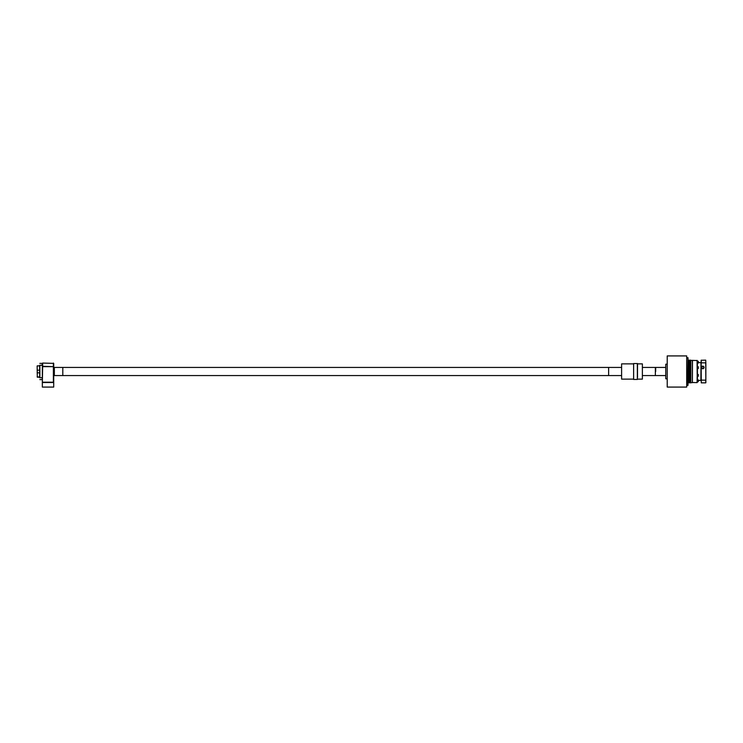 <?xml version="1.0" encoding="UTF-8"?>
<svg xmlns="http://www.w3.org/2000/svg" width="743" height="743" viewBox="0 0 743 743"><rect width="100%" height="100%" fill="white"/><g stroke="black" fill="none" stroke-linecap="round" stroke-linejoin="round"><path stroke-width="1.11" d="M686.699 387.084L686.699 355.916L667.223 355.916L667.223 387.084L686.699 387.084M667.223 364.2L665.756 364.2L665.756 378.8L667.223 378.8M692.383 368.203L692.383 382.552L692.318 360.383L692.318 382.617L689.69 382.859L689.69 360.141L690.498 360.141L690.498 382.859M690.739 382.617L690.739 360.383L692.318 360.383L692.383 361.655M692.383 362.751L692.383 367.098M689.532 360.624L689.69 382.534L688.807 382.534L688.807 360.466L689.532 360.624M686.699 385.292L686.699 357.708L687.999 357.708L687.832 385.459L687.999 357.95M687.999 359.408L687.999 360.141L688.807 360.141L688.807 382.859L687.999 382.859L687.999 385.292L686.857 385.459L686.699 357.708M687.999 372.234L687.999 382.859M703.602 366.717L701.931 366.717M697.408 363.178L697.083 382.617L692.383 382.524L692.476 360.383L697.25 360.541L697.25 366.68L697.25 363.178M697.25 382.459L697.083 360.383L697.25 382.459M698.383 362.575L700.983 362.668L700.881 380.425L701.141 362.668M697.25 374.101L697.25 381.772M700.983 371.5L700.983 380.332L698.383 380.425M697.408 381.688L698.29 381.688L698.29 379.905L697.408 379.905M698.29 381.688L698.29 379.905M697.408 376.246L698.29 376.246L698.29 374.463L697.408 374.463M698.29 376.246L698.29 374.463M697.408 368.537L698.29 368.537L698.29 366.754L697.408 366.754M698.29 368.537L698.29 366.754M697.408 363.095L698.29 363.095L698.29 361.312L697.408 361.312M698.29 363.095L698.29 361.312M704.067 367.441A1.3 1.3 0 0 1 702.767 368.742A1.3 1.3 0 0 1 701.466 367.441A1.3 1.3 0 0 1 702.767 366.141A1.3 1.3 0 0 1 704.067 367.441A1.3 1.3 0 0 1 702.767 368.742A1.3 1.3 0 0 1 701.466 367.441A1.3 1.3 0 0 1 702.767 366.141A1.3 1.3 0 0 1 704.067 367.441M701.661 367.451L701.661 367.441A1.105 1.105 0 0 0 702.767 368.547A1.105 1.105 0 0 0 703.872 367.441A1.105 1.105 0 0 0 702.767 366.336A1.105 1.105 0 0 0 701.661 367.441L701.68 367.627M701.94 368.175L703.184 368.463M701.141 362.89L701.271 382.859L701.141 360.271L705.72 360.141L705.85 362.89L705.85 382.729L705.72 380.156L701.141 380.11M705.85 380.11L705.72 362.844L701.271 362.844L701.271 360.141M701.271 382.859L705.72 382.859M705.72 360.141L705.85 362.89M703.751 366.94L703.212 366.429M703.11 366.392L702.349 366.42M53.71 387.084L42.342 387.084L42.342 382.534L53.71 382.534L53.71 387.084M39.695 377.667L39.695 365.333M42.342 379.45L42.184 377.723L39.862 377.723L39.862 365.277L42.184 365.277L42.184 363.383L39.862 363.383M42.184 379.617L39.862 379.617M42.342 377.667L42.342 365.333M37.15 366.132L37.308 377.184L37.15 365.983L37.958 365.844M38.933 365.844L39.695 365.816M39.695 377.007L37.15 376.868M39.695 372.875L37.15 372.791M39.695 370.125L37.15 370.209M39.695 365.993L37.308 365.816M53.71 382.208L53.71 363.383L42.667 363.058L53.71 363.383M42.342 382.208L42.667 366.633L53.385 366.633L42.667 366.308L42.667 363.383L42.342 382.208L53.385 382.208L53.385 363.058M62.802 367.441L62.802 375.559L54.35 375.559L54.35 367.441L62.802 367.441L62.802 375.559L621.603 375.559L608.619 375.559L608.619 367.441L621.603 367.441L62.802 367.441M54.35 368.249L53.71 368.249M54.35 374.751L53.71 374.751M655.688 371.5L655.688 367.441L655.688 371.5M665.756 375.559L642.379 375.559L655.363 375.559L655.363 367.441L642.379 367.441L665.756 367.441M633.621 363.875L621.603 363.875L621.603 379.125L633.621 379.125M637.513 377.444L637.513 363.55L633.621 363.55L633.621 379.45L633.621 363.55M637.513 375.299L637.513 363.55M637.513 379.125L642.379 379.125L642.379 363.875L637.513 363.875M637.513 365.556L637.513 367.701M637.355 363.55L637.355 379.45L633.779 379.45M697.408 368.621L697.408 374.379M697.408 376.32L697.408 379.822M37.308 377.184L39.695 377.184"/></g></svg>
